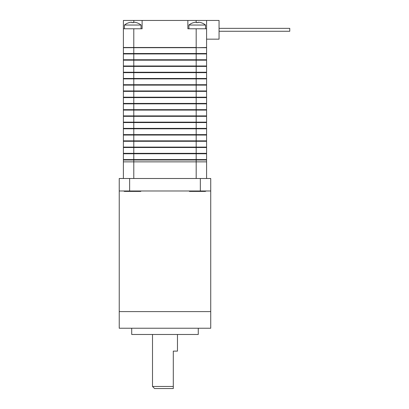 <?xml version="1.0" encoding="UTF-8"?>
<svg xmlns="http://www.w3.org/2000/svg" width="409" height="409" viewBox="0 0 409 409"><rect width="100%" height="100%" fill="white"/><g stroke="black" fill="none" stroke-linecap="round" stroke-linejoin="round"><path stroke-width="0.61" d="M206.581 178.503L206.581 159.996L196.182 159.996L196.182 153.758L123.395 153.758L123.395 159.582L206.581 159.582L206.581 153.758L196.182 153.758L196.182 147.516L123.395 147.516L123.395 153.339L206.581 153.339L206.581 147.516L196.182 147.516L196.182 141.279L123.395 141.279L123.395 147.102L206.581 147.102L206.581 141.279L196.182 141.279L196.182 135.042L123.395 135.042L123.395 140.865L206.581 140.865L206.581 135.042L196.182 135.042L196.182 128.799L123.395 128.799L123.395 134.622L206.581 134.622L206.581 128.799L196.182 128.799L196.182 122.562L123.395 122.562L123.395 128.385L206.581 128.385L206.581 122.562L196.182 122.562L196.182 116.325L123.395 116.325L123.395 122.148L206.581 122.148L206.581 116.325L196.182 116.325L196.182 110.082L123.395 110.082L123.395 115.905L206.581 115.905L206.581 110.082L196.182 110.082L196.182 103.845L123.395 103.845L123.395 109.668L206.581 109.668L206.581 103.845L196.182 103.845L196.182 97.608L123.395 97.608L123.395 103.431L206.581 103.431L206.581 97.608L196.182 97.608L196.182 91.365L123.395 91.365L123.395 97.189L206.581 97.189L206.581 91.365L196.182 91.365L196.182 85.128L123.395 85.128L123.395 90.951L206.581 90.951L206.581 85.128L196.182 85.128L196.182 78.891L123.395 78.891L123.395 84.709L206.581 84.709L206.581 78.891L196.182 78.891L196.182 72.649L123.395 72.649L123.395 78.472L206.581 78.472L206.581 72.649L196.182 72.649L196.182 66.411L123.395 66.411L123.395 72.235L206.581 72.235L206.581 66.411L196.182 66.411L196.182 60.169L123.395 60.169L123.395 65.992L206.581 65.992L206.581 60.169L196.182 60.169L196.182 53.932L123.395 53.932L123.395 59.755L206.581 59.755L206.581 53.932L196.182 53.932L196.182 47.695L123.395 47.695L123.395 53.518L206.581 53.518L206.581 47.695L196.182 47.695L206.581 47.485L206.581 28.768L187.864 28.768L187.864 20.45L142.112 20.45L142.112 28.768L123.395 28.768L123.395 20.45L142.112 20.45M196.182 28.768L196.182 47.485L123.395 47.485L123.395 28.768M187.864 20.45L206.581 20.45L206.581 28.768M206.371 53.932L206.371 53.518M123.6 53.932L123.6 53.518M206.371 60.169L206.371 59.755M123.6 60.169L123.6 59.755M206.371 66.411L206.371 65.992M123.6 66.411L123.6 65.992M206.371 72.649L206.371 72.235M123.6 72.649L123.6 72.235M206.371 78.891L206.371 78.472M123.6 78.891L123.6 78.472M206.371 85.128L206.371 84.709M123.6 85.128L123.6 84.709M206.371 91.365L206.371 90.951M123.6 91.365L123.6 90.951M206.371 97.608L206.371 97.189M123.6 97.608L123.6 97.189M206.371 103.845L206.371 103.431M123.6 103.845L123.6 103.431M206.371 110.082L206.371 109.668M123.6 110.082L123.6 109.668M206.371 116.325L206.371 115.905M123.6 116.325L123.6 115.905M206.371 122.562L206.371 122.148M123.6 122.562L123.6 122.148M206.371 128.799L206.371 128.385M123.6 128.799L123.6 128.385M206.371 135.042L206.371 134.622M123.6 135.042L123.6 134.622M206.371 141.279L206.371 140.865M123.6 141.279L123.6 140.865M206.371 147.516L206.371 147.102M123.6 147.516L123.6 147.102M206.371 153.758L206.371 153.339M123.6 153.758L123.6 153.339M196.182 178.503L196.182 161.867L206.581 161.867L196.182 161.867L196.182 159.996L123.395 159.996L123.395 161.867L133.789 161.867L123.395 161.867L123.395 178.503M206.371 159.996L206.371 159.582M123.6 159.996L123.6 159.582M133.789 178.503L133.789 161.867L196.182 161.867L133.789 161.867L133.789 28.768M198.012 22.296L198.012 22.648L198.012 22.296L199.26 22.296L198.012 22.296L198.012 22.648A12.909 11.181 180 0 0 197.22 22.628A12.909 11.181 180 0 0 196.432 22.648L196.432 22.296L195.185 22.296A13.287 13.287 0 0 0 193.58 22.648L193.564 22.628A13.308 13.308 0 0 0 188.902 25.036L205.538 25.036L205.538 28.768M188.902 25.036L188.902 28.768M205.538 25.036A13.308 13.308 0 0 0 200.875 22.628L200.865 22.648A13.287 13.287 0 0 0 199.26 22.296M193.58 22.648A13.287 13.287 0 0 1 195.185 22.296M196.432 22.648L196.432 22.296L196.432 22.648M133.544 22.296L133.544 22.648L133.544 22.296L134.791 22.296L133.544 22.296L133.544 22.648A12.909 11.181 180 0 0 132.751 22.628A12.909 11.181 180 0 0 131.964 22.648L131.964 22.296L130.711 22.296A13.287 13.287 0 0 0 129.106 22.648L129.096 22.628A13.308 13.308 0 0 0 124.433 25.036L141.069 25.036L141.069 28.768M124.433 25.036L124.433 28.768M141.069 25.036A13.308 13.308 0 0 0 136.407 22.628L136.396 22.648A13.287 13.287 0 0 0 134.791 22.296M129.106 22.648A13.287 13.287 0 0 1 130.711 22.296M131.964 22.648L131.964 22.296L131.964 22.648M119.234 190.983L129.633 190.983L129.633 178.503L119.234 178.503L119.234 311.602L210.737 311.602L210.737 328.238L119.234 328.238L119.234 311.602L210.737 311.602L210.737 178.503L200.338 178.503L200.338 190.983L210.737 190.983M131.713 328.238L131.713 334.48L198.263 334.48L198.263 328.238M129.633 190.983L200.338 190.983M129.633 178.503L200.338 178.503M154.587 388.55L152.511 386.469L173.304 386.469L173.304 388.55L154.587 388.55M152.511 334.48L152.511 386.469M177.465 334.48L177.465 351.116L173.304 351.116L173.304 388.55M206.581 20.45L219.055 20.45L219.055 39.167L206.581 39.167M219.055 28.354L289.766 28.354L289.766 31.263L219.055 31.263M205.037 191.397L189.408 191.397M140.808 191.397L124.694 191.397A1.299 1.299 0 0 1 123.738 190.983M130.348 191.397L127.951 191.397M196.182 22.219L196.182 20.45M133.789 22.219L133.789 20.45M206.233 190.983L205.282 191.397"/></g></svg>
